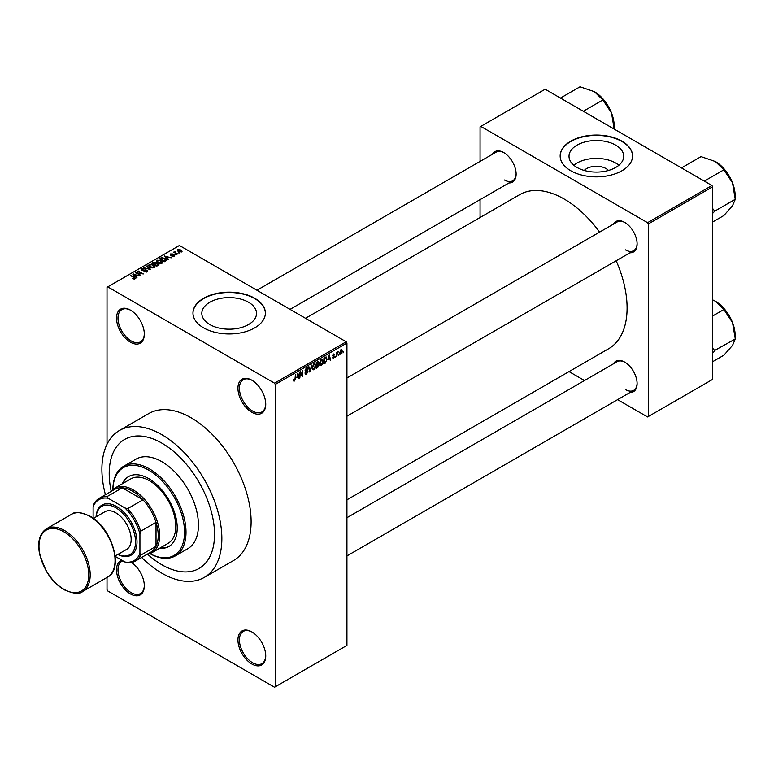 <?xml version="1.0" encoding="UTF-8"?>
<svg xmlns="http://www.w3.org/2000/svg" width="774" height="774" viewBox="0 0 774 774"><rect width="100%" height="100%" fill="white"/><g stroke="black" fill="none" stroke-linecap="round" stroke-linejoin="round"><path stroke-width="1.16" d="M251.84 412.3A19.65 11.349 60 0 1 237.947 388.229A19.65 11.349 60 0 1 251.84 380.208L251.84 380.208A19.65 11.349 60 0 1 265.743 404.28A19.65 11.349 60 0 1 251.84 412.3M252.218 380.421A18.624 10.749 -120 0 0 243.268 379.705A18.624 10.749 -120 0 0 240.414 394.624A18.624 10.749 -120 0 0 252.576 411.033A18.624 10.749 -120 0 0 261.883 411.952A18.624 10.749 -120 0 0 265.734 403.844M251.84 663.995A19.65 11.349 60 0 1 237.947 639.924A19.65 11.349 60 0 1 251.84 631.903L251.84 631.903A19.65 11.349 60 0 1 265.743 655.975A19.65 11.349 60 0 1 251.84 663.995M252.218 632.126A18.624 10.749 -120 0 0 243.268 631.4A18.624 10.749 -120 0 0 240.414 646.329A18.624 10.749 -120 0 0 252.576 662.738A18.624 10.749 -120 0 0 261.883 663.657A18.624 10.749 -120 0 0 265.734 655.549M131.522 562.485A19.65 11.349 60 0 1 144.322 585.87A19.65 11.349 60 0 1 130.419 593.9A19.65 11.349 60 0 1 117.271 575.469A19.65 11.349 60 0 1 121.895 560.25M122.882 560.821A18.624 10.749 -120 0 0 121.847 561.305A18.624 10.749 -120 0 0 118.993 576.224A18.624 10.749 -120 0 0 131.154 592.632A18.624 10.749 -120 0 0 140.462 593.552A18.624 10.749 -120 0 0 144.312 585.444M130.419 342.195A19.65 11.349 60 0 1 116.526 318.124A19.65 11.349 60 0 1 130.419 310.103L130.419 310.103A19.65 11.349 60 0 1 144.322 334.174A19.65 11.349 60 0 1 130.419 342.195M130.796 310.326A18.624 10.749 -120 0 0 121.847 309.6A18.624 10.749 -120 0 0 118.993 324.519A18.624 10.749 -120 0 0 131.154 340.928A18.624 10.749 -120 0 0 140.462 341.856A18.624 10.749 -120 0 0 144.312 333.739M584.254 170.454A13.739 7.933 180 0 1 606.081 168.597A13.739 7.933 180 0 1 608.47 170.454M615.707 145.135A27.351 15.79 0 0 0 585.899 141.71A27.351 15.79 0 0 0 569.016 156.3A27.351 15.79 0 0 0 577.027 167.465A27.351 15.79 0 0 0 606.835 170.89A27.351 15.79 0 0 0 623.718 156.3A27.351 15.79 0 0 0 615.707 145.135M618.89 165.249A27.351 15.79 0 0 0 615.707 163.033A27.351 15.79 0 0 0 573.834 165.249M621.967 141.178A36.204 20.908 0 0 0 582.512 136.65A36.204 20.908 0 0 0 560.163 155.961A36.204 20.908 0 0 0 570.767 170.744A36.204 20.908 0 0 0 610.222 175.272A36.204 20.908 0 0 0 632.571 155.961A36.204 20.908 0 0 0 621.967 141.178M632.571 156.125A36.204 20.908 0 0 0 621.967 141.516A36.204 20.908 0 0 0 582.648 136.95A36.204 20.908 0 0 0 560.163 156.125M209.831 324.558A27.351 15.79 180 0 1 201.821 313.393A27.351 15.79 180 0 1 218.703 298.803A27.351 15.79 180 0 1 248.512 302.228A27.351 15.79 180 0 1 256.523 313.393A27.351 15.79 180 0 1 239.64 327.983A27.351 15.79 180 0 1 209.831 324.558M254.772 298.28A36.204 20.908 0 0 0 215.317 293.743A36.204 20.908 0 0 0 192.968 313.054A36.204 20.908 0 0 0 203.572 327.837A36.204 20.908 0 0 0 243.026 332.365A36.204 20.908 0 0 0 265.376 313.054A36.204 20.908 0 0 0 254.772 298.28M265.376 313.228A36.204 20.908 0 0 0 254.772 298.619A36.204 20.908 0 0 0 215.453 294.052A36.204 20.908 0 0 0 192.968 313.228M613.424 224.131A17.589 10.149 60 0 1 624.676 222.39L624.676 222.39A17.589 10.149 60 0 1 637.108 243.926A17.589 10.149 60 0 1 629.978 252.798M625.044 222.612A16.554 9.559 -120 0 0 617.13 221.993L346.936 377.983M492.438 154.278A17.589 10.149 60 0 1 503.69 152.536L503.69 152.536A17.589 10.149 60 0 1 516.123 174.073A17.589 10.149 60 0 1 508.992 182.945M504.058 152.759A16.554 9.559 -120 0 0 496.144 152.139L256.949 290.24M613.424 363.828A17.589 10.149 60 0 1 624.676 362.087L624.676 362.087A17.589 10.149 60 0 1 637.108 383.633A17.589 10.149 60 0 1 629.978 392.495M625.044 362.309A16.554 9.559 -120 0 0 617.13 361.69L346.936 517.69M141.623 557.444A84.821 48.975 -120 0 0 161.872 573.205A84.821 48.975 -120 0 0 204.288 577.404A84.821 48.975 -120 0 0 217.291 509.427A84.821 48.975 -120 0 0 161.872 434.688A84.821 48.975 -120 0 0 119.457 430.479A84.821 48.975 -120 0 0 105.419 494.731M204.288 577.404L233.545 560.511A84.821 48.975 -120 0 0 246.548 492.535A84.821 48.975 -120 0 0 191.13 417.796A84.821 48.975 -120 0 0 148.724 413.587L119.457 430.479M346.936 499.82L608.664 348.716A88.962 51.365 -120 0 0 616.162 260.77M599.608 232.103A88.962 51.365 -120 0 0 564.178 199.034A88.962 51.365 -120 0 0 519.702 194.632L305.517 318.288M161.872 443.134A74.478 43.005 -120 0 0 124.633 439.438A74.478 43.005 -120 0 0 111.185 491.19A74.478 43.005 -120 0 1 124.633 439.438L124.633 439.438A74.478 43.005 -120 0 1 161.872 443.134A74.478 43.005 -120 0 1 210.528 508.76A74.478 43.005 -120 0 1 199.112 568.445A74.478 43.005 -120 0 0 210.528 508.76A74.478 43.005 -120 0 0 161.872 443.134M147.573 554.213A74.478 43.005 -120 0 0 161.872 564.759A74.478 43.005 -120 0 0 199.112 568.445L199.112 568.445A74.478 43.005 -120 0 1 161.872 564.759A74.478 43.005 -120 0 1 147.573 554.213M339.089 354.328L338.625 355.44L339.089 354.328M337.222 354.018L336.758 356.514L336.758 352.218L337.222 351.947L337.222 352.634L338.228 351.522L337.222 354.018L336.758 353.747M335.897 356.175L335.432 357.288L335.897 356.175M333.497 355.701L334.697 356.398L333.575 358.43L332.443 357.704L333.604 357.801L334.233 356.775L332.501 355.827L333.555 353.989L334.629 354.598L333.575 354.598L332.975 355.469L334.697 356.398L333.652 355.672M332.452 357.781L333.575 358.43L332.443 357.704M332.907 357.365L333.604 357.801M332.501 355.817L333.652 356.475L332.501 355.827M333.555 353.989L334.629 354.598L333.565 353.979M334.165 354.947L333.11 354.328M332.588 355.247L333.12 355.74M328.205 359.687L329.221 354.956L330.711 360.007L330.227 360.287L329.821 358.759L327.847 359.475M321.471 365.425L320.126 365.27L319.672 363.509L321.471 359.359L322.535 359.262L323.261 361.361L322.797 363.751L321.471 365.425L319.759 364.438M313.818 369.837L312.483 369.682L312.028 367.921L313.818 363.77L314.892 363.674L315.618 365.773L315.153 368.163L313.818 369.837L312.116 368.85M293.462 380.498L294.41 381.04L293.685 381.05L293.404 379.782L293.868 379.434L294.43 380.344L294.933 379.608L295.465 374.442L295.465 378.457L294.41 381.04L293.685 381.05M293.404 379.966L294.43 380.344M274.518 383.159L346.201 341.779L346.936 343.037L346.936 645.419L275.254 686.809L275.254 384.426L274.518 383.159L107.741 286.873L107.015 287.299L107.015 444.266M346.936 343.037L275.254 384.426M296.819 377.809L297.835 373.078L299.325 378.128L298.832 378.409L298.435 376.88L296.452 377.596M300.322 372.826L299.857 377.828L299.857 371.907L300.351 371.626L302.315 375.235L302.779 370.224L302.779 376.135L302.286 376.425L299.857 372.555M307.501 371.781L305.111 370.417L306.436 368.037L307.404 367.902L307.839 368.995L306.446 368.724L305.575 370.175L307.259 370.504L307.965 371.501L306.514 374.055L305.459 374.2L304.975 372.952L306.562 373.339L307.501 371.781L305.478 371.336M305.44 372.604L306.562 373.339M307.365 369.343L305.933 368.424M305.759 370.717L306.456 370.659M311.709 365.067L309.793 372.081L308.42 366.973L308.903 366.692L309.997 371.278L311.709 365.067M319.004 362.338L317.717 361.593L319.004 362.338L318.501 363.867L319.14 364.951L317.727 367.505L316.276 368.337L316.276 362.426L318.627 361.419M318.191 363.693L318.772 363.935M325.97 356.949L327.054 359.136L325.293 363.141L323.929 363.925L323.929 358.014L326.396 357.017M339.815 353.399L341.053 354.115L339.757 352.644L341.053 349.664L342.35 351.096L341.053 354.115L340.27 354.192M341.053 349.664L341.847 349.596M343.482 351.793L343.008 352.905L343.482 351.793M107.015 577.423L107.015 589.672L107.741 590.939L274.518 687.225L275.254 686.809M179.626 252.972L178.436 252.817L179.626 252.972M176.433 254.82L175.243 254.665L176.433 254.82M168.345 259.483L167.861 259.774L164.156 256.001L171.248 257.81L168.829 257.442L167.223 258.371L168.345 259.483M162.627 262.638L162.627 261.97L162.076 263.189L159.937 263.499L157.722 262.744L156.203 261.031L156.822 260.151L161.244 260.635L162.695 262.318M154.974 267.059L154.974 266.382L154.423 267.601L152.285 267.91L150.069 267.165L148.56 265.443L149.179 264.563L153.6 265.056L155.042 266.73M147.128 271.819L143.858 271.713L146.567 271.451L146.634 270.397L141.865 270.407L141.787 268.83L144.719 268.907L142.397 269.168L142.348 270.145L143.016 270.368L147.089 270.126L147.766 271.006L147.128 271.819L147.089 270.126M146.567 272.061L146.634 270.397M141.207 269.575L141.787 268.83L141.787 270.358M142.397 269.168L142.348 270.619M136.959 277.605L136.476 277.895L132.77 274.112L139.862 275.931L137.443 275.563L135.837 276.492L136.959 277.605M346.201 341.779L179.433 245.484L107.741 286.873M133.931 279.017L132.412 278.466L134.56 277.934L130.419 275.476L134.366 277.208L135.015 278.804L133.931 279.017M134.444 279.008L134.56 277.934M135.431 278.272L135.015 278.804M140.858 275.36L135.276 272.671L141.845 273.619L137.733 271.248L138.198 270.977L143.325 273.938L136.766 272.99L140.858 275.36M150.795 269.623L143.838 267.727L149.933 269.429L146.644 266.101L147.137 265.821L150.795 269.623M158.264 265.308L156.822 266.14L151.704 263.189L153.146 262.347L155.709 262.357L156.28 263.266L158.177 263.624L158.941 264.544L158.264 265.308M155.7 263.102L155.7 264.021L155.709 262.357L156.28 263.731M165.829 260.944L164.465 261.728L159.347 258.768L161.485 257.645L165.007 258.429L166.545 260.093L165.829 260.944M174.179 256.194L171.847 256.165L173.686 255.875L173.734 255.178L170.319 255.197L170.309 253.978L172.447 253.969L170.706 254.888L174.102 254.849L174.102 256.242M173.686 256.407L173.734 255.178M170.319 255.197L170.309 253.978L170.309 255.188M170.851 254.278L170.706 255.372M177.768 254.046L173.579 252.169L174.634 252.247L175.176 251.405L175.166 252.45L177.768 254.046M174.634 252.779L174.527 252.101M175.176 251.405L175.166 253.088M181.658 251.879L178.436 251.511L177.797 249.654L180.99 249.992L181.658 251.879L182.122 251.231M177.333 250.302L177.797 249.654L177.797 251.086M711.935 185.518L712.67 186.786L648.302 223.947L647.567 222.68L711.935 185.518L545.167 89.233L480.064 126.82L480.064 161.427M480.064 199.653L480.064 217.513M648.302 223.947L648.302 416.528L647.567 416.944L617.594 399.645M584.496 380.537L569.025 371.597M648.302 416.528L712.67 379.366L712.67 186.786M647.567 222.68L480.789 126.394M625.402 249.838A16.554 9.559 -120 0 0 633.683 250.66A16.554 9.559 -120 0 0 637.099 243.491M504.416 179.994A16.554 9.559 -120 0 0 512.698 180.806A16.554 9.559 -120 0 0 516.123 173.647M625.402 389.545A16.554 9.559 -120 0 0 633.683 390.357A16.554 9.559 -120 0 0 637.099 383.198M132.818 278.679L132.818 278.156M130.883 275.738L130.883 275.205M133.254 274.615L133.254 273.832M135.837 277.237L135.837 276.492M134.337 274.944L135.392 276.057L136.688 275.312L133.583 274.267L134.337 275.718M135.392 276.792L135.392 276.057M133.583 274.944L133.583 274.267M136.688 275.999L136.688 275.312M135.769 272.961L135.769 272.38M138.198 271.519L138.198 270.977M136.766 273.532L136.766 272.99M144.254 271.906L144.254 271.403M145.164 270.31L145.164 269.826M147.137 266.604L147.137 265.821M149.179 266.537L149.179 264.563M153.6 265.617L153.6 265.056M153.823 267.843L153.117 265.308L151.762 264.756L149.779 264.911L149.305 266.643M149.779 264.911L150.543 266.895L153.823 267.262L154.287 266.604L154.287 267.678M150.543 267.407L150.543 266.895M153.146 263.044L153.146 262.347M158.177 265.356L158.177 263.624M152.768 263.266L154.297 264.147L155.603 263.334L155.332 262.676L153.571 262.792L152.768 263.799M154.297 264.689L154.297 264.147M155.603 264.079L155.332 262.676M154.897 264.495L156.687 265.53L158.09 264.64L157.712 263.895L155.806 263.963L154.897 265.027M156.687 266.062L156.687 265.53M158.09 265.405L157.712 263.895M157.673 265.646L157.673 264.96M156.822 262.125L156.822 260.151M161.244 261.206L161.244 260.635M161.476 263.431L160.769 260.896L159.415 260.345L157.422 260.499L156.958 262.231M157.422 260.499L158.196 262.483L161.476 262.841L161.93 262.183L161.93 263.266M158.196 262.996L158.196 262.483M161.485 258.235L161.485 257.645M165.007 258.99L165.007 258.429M160.412 258.845L164.33 261.109L165.597 259.522L161.998 258.052L160.412 259.387M164.33 261.651L164.33 261.109M165.172 261.322L165.597 259.522M164.639 256.494L164.639 255.71M167.223 259.116L167.223 258.371M165.723 256.823L166.778 257.936L168.074 257.191L164.968 256.146L165.723 257.597M166.778 258.671L166.778 257.936M164.968 256.823L164.968 256.146M168.074 257.877L168.074 257.191M175.708 254.936L175.708 254.394M174.044 252.44L174.044 251.898M175.833 253.475L175.833 252.934M178.9 253.088L178.9 252.556M180.99 250.573L180.99 249.992M181.135 252.082L180.555 250.283L178.32 249.963L178.059 251.279M178.32 249.963L178.891 251.25L181.397 251.182L181.397 252.005M178.891 251.753L178.891 251.25M298.658 377.751L299.325 378.128M297.835 376.532L298.435 376.88M297.409 375.061L296.984 377.025L298.271 376.28L297.632 373.813L297.032 374.839M301.318 374.655L302.315 375.235M301.821 375.584L302.779 376.135M304.985 373.174L306.514 374.055M306.311 368.114L307.839 368.995M306.494 370.649L307.965 371.501M309.629 371.462L310.248 371.82M309.503 370.998L309.997 371.278M315.124 365.492L315.618 365.773M314.95 364.806L313.828 364.457L312.493 367.66L313.818 369.15L315.153 366.025L314.95 364.806L313.315 364.167M312.077 368.666L313.818 369.15M316.276 362.58L316.75 364.622L317.621 364.109L319.14 364.951M318.433 364.583L317.611 364.119L318.54 362.706L316.75 362.851M318.54 362.706L316.953 362.038M316.75 365.309L316.75 367.379L318.675 365.231L316.276 365.038M317.069 364.428L318.675 365.231M322.768 361.071L323.261 361.361M322.603 360.384L321.471 360.045L320.136 363.248L321.462 364.738L322.797 361.613L322.603 360.384L320.958 359.746M319.73 364.254L321.462 364.738M324.693 362.793L325.293 363.141M326.57 358.855L327.054 359.136M324.393 358.439L324.393 362.967L326.405 360.945L326.589 359.397L325.883 357.694L323.929 358.168M324.616 357.617L325.215 357.965M325.177 357.288L326.106 357.752L325.244 357.259M330.053 359.629L330.711 360.007M329.221 358.41L329.821 358.759M328.805 356.94L328.369 358.904L329.666 358.159L329.018 355.692L328.428 356.717M332.53 355.537L334.116 356.446M332.549 355.401L333.043 355.692L332.549 355.411M337.493 351.87L338.093 352.218M336.758 352.77L337.309 353.089M341.837 350.806L342.35 351.096M340.812 349.829L341.528 350.245L340.221 352.363L341.063 353.495L341.885 351.406L340.599 350.032M339.767 353.07L341.063 353.495M159.57 548.273A40.345 23.288 -120 0 0 168.877 546.483A40.345 23.288 -120 0 0 175.059 514.159A40.345 23.288 -120 0 0 148.705 478.603A40.345 23.288 -120 0 0 128.532 476.61A40.345 23.288 -120 0 0 122.331 483.769M160.305 547.857A40.345 23.288 -120 0 0 169.245 546.27M112.869 489.478A51.723 29.867 60 0 1 123.579 466.325A51.723 29.867 60 0 1 149.44 468.889A51.723 29.867 60 0 1 183.225 514.468A51.723 29.867 60 0 1 175.301 555.916A51.723 29.867 60 0 1 149.904 553.613A50.687 29.267 -120 0 0 184.541 531.535A50.687 29.267 -120 0 0 148.705 470.157A50.687 29.267 -120 0 0 112.888 489.458M175.301 555.916L187.734 548.737A51.723 29.867 -120 0 0 195.667 507.289A51.723 29.867 -120 0 0 161.872 461.71A51.723 29.867 -120 0 0 136.011 459.146L123.579 466.325M110.885 491.577A37.239 21.498 60 0 1 114.726 488.162L130.816 478.874A37.239 21.498 60 0 1 149.44 480.712A37.239 21.498 60 0 1 173.763 513.53A37.239 21.498 60 0 1 168.055 543.377L151.965 552.665A37.239 21.498 60 0 1 147.089 554.281M128.91 476.397A40.345 23.288 -120 0 0 123.056 483.353M704.301 181.116L723.874 169.816L732.514 182.848A27.99 16.157 -120 0 1 735.165 195.803L735.3 199.266L732.514 205.7L723.874 215.52L712.67 221.983M712.67 213.334L714.818 211.089L735.3 199.266M714.818 211.089L712.67 208.574M681.449 167.919L701.021 156.619L715.379 161.534A27.99 16.157 -120 0 1 732.514 182.848L735.165 198.908M715.379 161.534L723.874 169.816M714.683 211.283A32.121 18.547 -120 0 0 714.683 210.731M114.726 488.162A37.239 21.498 60 0 1 143.422 498.137A37.239 21.498 60 0 1 159.676 535.618A37.239 21.498 60 0 1 151.965 552.665M115.171 556.371L124.924 562.001A35.169 20.308 -120 0 0 139.93 553.342L140.665 555.19A36.204 20.908 60 0 1 135.353 561.063L150.717 552.191A36.204 20.908 -120 0 0 156.019 546.328A36.204 20.908 -120 0 0 158.215 535.618A36.204 20.908 -120 0 0 156.019 522.373A36.204 20.908 -120 0 0 142.987 499.791L122.244 487.823A36.204 20.908 -120 0 0 114.513 489.478L99.149 498.35A36.204 20.908 60 0 1 106.88 496.685L108.118 498.243A35.169 20.308 -120 0 0 93.112 506.912L93.112 518.174M140.665 555.19L156.019 546.328L156.019 522.373L140.665 531.245L139.93 533.934A35.169 20.308 -120 0 0 124.924 507.947L127.623 508.663L142.987 499.791A36.204 20.908 -120 0 0 122.244 487.823L106.88 496.685M93.112 506.912L93.847 504.213A36.204 20.908 60 0 1 99.149 498.35M135.353 561.063A36.204 20.908 60 0 1 127.623 562.717L124.924 562.001M139.93 553.342L139.93 533.934M124.924 507.947L108.118 498.243M127.623 508.663A36.204 20.908 60 0 1 140.665 531.245M117.88 554.426A27.932 16.128 -120 0 0 135.518 540.726A27.932 16.128 -120 0 0 115.79 507.744A27.932 16.128 -120 0 0 96.15 516.8M96.082 516.848A28.967 16.718 60 0 1 116.526 506.477A28.967 16.718 60 0 1 136.998 541.2A28.967 16.718 60 0 1 117.803 554.474M93.412 518.386L104.925 511.74A21.72 12.539 60 0 1 115.79 512.814A21.72 12.539 60 0 1 129.984 531.951A21.72 12.539 60 0 1 126.655 549.366L115.133 556.013M712.67 353.041L714.683 350.98A32.121 18.547 -120 0 0 714.683 350.709A32.121 18.547 -120 0 0 714.683 350.438L712.67 348.271M712.67 361.69L723.874 355.218L732.514 345.407L735.3 338.964L714.683 350.438M712.67 315.986L723.874 309.513L732.514 322.555L735.3 338.964M712.67 299.857L715.379 301.231L723.874 309.513M735.165 338.615L735.165 335.51A27.99 16.157 -120 0 0 732.514 322.555A27.99 16.157 -120 0 0 715.379 301.231M614.179 125.959L614.179 129.065L611.528 113.004A27.99 16.157 -120 0 0 594.393 91.68L602.888 99.962L611.528 113.004A27.99 16.157 -120 0 1 614.179 125.959M583.315 111.263L602.888 99.962M560.473 98.075L580.036 86.775L594.393 91.68M134.366 277.769L134.366 277.208M144.09 270.629L144.09 270.136M155.168 264.331L155.168 263.644M160.653 258.709L160.653 258.023M171.905 255.381L171.905 254.791M305.12 370.63L306.34 371.336M309.271 370.136L309.813 370.456M317.127 367.166L317.727 367.505M64.59 530.548A36.204 20.908 60 0 1 88.246 562.456A36.204 20.908 60 0 1 82.692 591.462C79.867 594.422 73.656 593.842 64.068 589.72C57.034 585.541 51.026 579.184 46.034 570.661L39.784 554.929C37.152 542.274 39.387 533.557 46.488 528.758A36.204 20.908 60 0 1 64.59 530.548M63.855 589.246A35.169 20.308 -120 0 0 88.729 574.889A35.169 20.308 -120 0 0 63.855 531.815A35.169 20.308 -120 0 0 38.99 546.173A35.169 20.308 -120 0 0 63.855 589.246M71.353 514.4C74.314 511.44 80.515 512.02 89.978 516.142C111.756 527.481 124.372 569.006 107.557 577.104A36.204 20.908 -120 0 0 113.11 548.098A36.204 20.908 -120 0 0 89.455 516.19A36.204 20.908 -120 0 0 71.353 514.4L46.488 528.758M134.657 278.147L134.657 278.959M147.021 270.9L147.021 271.877M141.981 269.671L141.981 270.474M158.167 264.427L158.167 265.366M165.781 259.958L165.781 260.964M173.986 255.507L173.986 256.3M170.532 254.646L170.532 255.304M175.021 252.169L175.021 253.001M305.778 373.426L304.975 372.971M307.288 371.259L306.32 370.698M307.084 368.618L306.262 368.143M314.631 364.399L313.683 363.857M318.337 362.145L317.553 361.69M322.274 359.987L321.336 359.446M333.13 357.869L332.617 357.578M333.991 354.531L333.323 354.144M346.936 416.209L633.683 250.66M633.683 390.357L346.936 555.916M512.698 180.806L290.047 309.358M107.557 577.104L82.692 591.462"/></g></svg>
